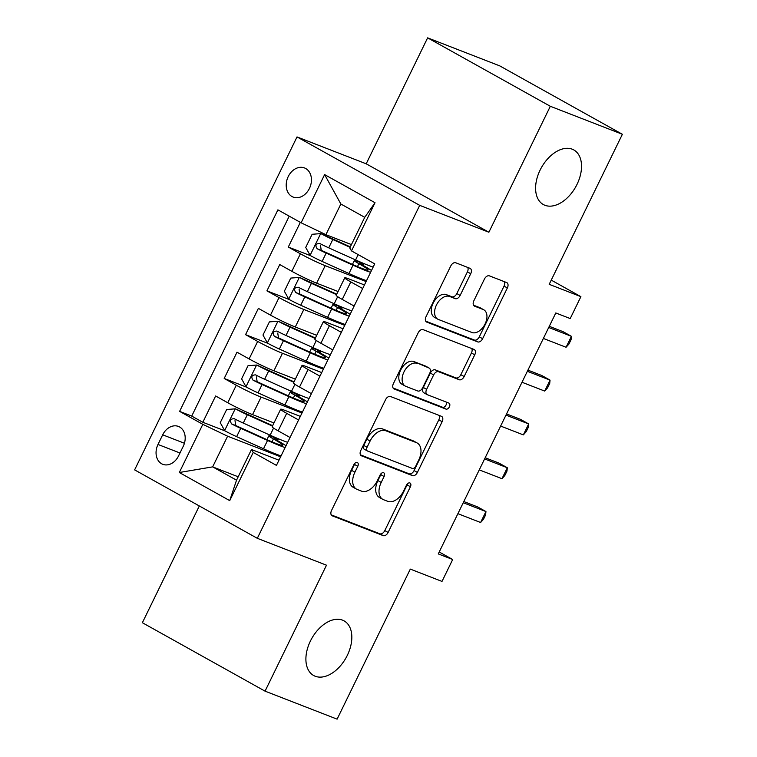 <?xml version="1.0" encoding="UTF-8"?>
<svg xmlns="http://www.w3.org/2000/svg" width="757" height="757" viewBox="0 0 757 757"><rect width="100%" height="100%" fill="white"/><g stroke="black" fill="none" stroke-linecap="round" stroke-linejoin="round"><path stroke-width="1.14" d="M357.276 462.508A3.359 2.11 119.2 0 0 353.831 464.741L331.547 510.436A4.797 3.019 119.2 0 0 332.039 515.725A4.797 3.019 119.2 0 0 332.276 515.839L383.203 535.625A4.797 3.019 119.2 0 0 388.123 532.426L410.408 486.732A3.359 2.11 119.2 0 0 410.067 483.032A3.359 2.11 119.2 0 0 409.897 482.957A3.359 2.11 119.2 0 0 406.452 485.19L403.566 491.104A15.348 9.661 119.2 0 1 387.802 501.352L383.553 499.705A15.348 9.661 119.2 0 1 382.796 499.346A15.348 9.661 119.2 0 1 381.216 482.417L384.102 476.513A3.359 2.11 119.2 0 0 383.752 472.803A3.359 2.11 119.2 0 0 383.591 472.728A3.359 2.11 119.2 0 0 380.137 474.97L377.251 480.884A15.348 9.661 119.2 0 1 361.486 491.123L357.247 489.476A15.348 9.661 119.2 0 1 356.481 489.117A15.348 9.661 119.2 0 1 354.901 472.198L357.787 466.284A3.359 2.11 119.2 0 0 357.446 462.584A3.359 2.11 119.2 0 0 357.276 462.508M544.889 205.27A31.264 19.682 119.2 0 0 576.399 185.616A31.264 19.682 119.2 0 0 573.797 149.933A31.264 19.682 119.2 0 0 572.245 149.195A31.264 19.682 119.2 0 0 540.735 168.849A31.264 19.682 119.2 0 0 543.337 204.541A31.264 19.682 119.2 0 0 544.889 205.27M315.186 676.238A31.264 19.682 119.2 0 0 346.697 656.584A31.264 19.682 119.2 0 0 344.094 620.891A31.264 19.682 119.2 0 0 342.543 620.153A31.264 19.682 119.2 0 0 311.032 639.807A31.264 19.682 119.2 0 0 313.635 675.499A31.264 19.682 119.2 0 0 315.186 676.238M288.218 176.589A15.632 12.103 -68.8 0 0 293.167 197.085A15.632 12.103 -68.8 0 0 309.433 188.427A15.632 12.103 -68.8 0 0 304.494 167.94A15.632 12.103 -68.8 0 0 288.218 176.589M470.722 273.712A4.797 3.019 119.2 0 0 470.229 268.432A4.797 3.019 119.2 0 0 469.993 268.319L455.705 262.764A4.797 3.019 119.2 0 0 450.775 265.962L426.03 316.71A4.797 3.019 119.2 0 0 426.522 321.999A4.797 3.019 119.2 0 0 426.759 322.103L477.686 341.899A4.797 3.019 119.2 0 0 482.616 338.701L507.36 287.953A4.797 3.019 119.2 0 0 506.868 282.664A4.797 3.019 119.2 0 0 506.632 282.55L489.372 275.851A4.797 3.019 119.2 0 0 484.442 279.049L473.854 300.766A4.797 3.019 119.2 0 0 474.346 306.055A4.797 3.019 119.2 0 0 474.582 306.169L483.146 309.49A12.831 8.072 119.2 0 1 483.78 309.793A12.831 8.072 119.2 0 1 484.849 324.431A12.831 8.072 119.2 0 1 471.923 332.493L438.398 319.463A12.831 8.072 119.2 0 1 437.764 319.17A12.831 8.072 119.2 0 1 436.694 304.522A12.831 8.072 119.2 0 1 449.62 296.46L455.203 298.637A4.797 3.019 119.2 0 0 460.133 295.429L470.722 273.712L467.41 271.867A4.797 3.019 119.2 0 0 467.731 267.439M199.318 505.96L142.373 622.718L265.054 691.15L337.111 719.15L410.303 569.103L442.003 581.423L452.686 559.518L438.275 553.916L555.799 312.963L570.21 318.565L580.893 296.659L551.247 280.118M550.32 106.283L427.629 37.85L366.199 163.805L488.88 232.238L550.32 106.283L622.377 134.282L549.194 284.329L580.893 296.659M488.88 232.238L419.709 205.355L257.314 538.312L134.623 469.879L297.018 136.922L419.709 205.355M265.054 691.15L326.485 565.195L257.314 538.312M390.48 396.498A4.797 3.019 119.2 0 0 385.55 399.705L360.805 450.443A4.797 3.019 119.2 0 0 361.297 455.733A4.797 3.019 119.2 0 0 361.534 455.846L412.461 475.633A4.797 3.019 119.2 0 0 417.381 472.434L442.135 421.696A4.797 3.019 119.2 0 0 441.643 416.407A4.797 3.019 119.2 0 0 441.407 416.293L390.48 396.498M393.413 383.581L418.167 332.834A4.797 3.019 119.2 0 1 423.087 329.636L474.014 349.422A4.797 3.019 119.2 0 1 474.251 349.535A4.797 3.019 119.2 0 1 474.753 354.825L464.155 376.541A4.797 3.019 119.2 0 1 459.234 379.74L438.577 371.715A4.797 3.019 119.2 0 0 433.647 374.914L426.626 389.325A4.797 3.019 119.2 0 0 427.118 394.605A4.797 3.019 119.2 0 0 427.355 394.719L448.854 403.074A3.359 2.11 119.2 0 1 449.024 403.159A3.359 2.11 119.2 0 1 449.308 406.982A3.359 2.11 119.2 0 1 445.92 409.092L394.151 388.975A4.797 3.019 119.2 0 1 393.905 388.861A4.797 3.019 119.2 0 1 393.413 383.581M427.629 37.85L499.686 65.85L622.377 134.282M300.33 222.359L288.294 247.037L310.54 255.686M366.085 281.557L325.188 265.669A19.54 1.325 -154 0 1 300.397 253.784L291.852 271.309L279.749 264.562L266.928 290.849L289.174 299.488M344.719 325.368L303.822 309.471A19.54 1.325 -154 0 1 279.03 297.596L270.486 315.12L258.383 308.373L245.561 334.66L267.808 343.3M323.353 369.179L282.456 353.282A19.54 1.325 -154 0 1 257.664 341.407L249.119 358.932L237.007 352.185L224.195 378.462L236.298 385.218A19.54 1.325 26 0 0 261.089 397.094L301.986 412.991M246.441 387.111L224.195 378.462M291.852 271.309A19.54 1.325 26 0 0 316.644 283.194L338.076 291.521M270.486 315.12A19.54 1.325 26 0 0 295.277 326.996L316.71 335.332M249.119 358.932A19.54 1.325 26 0 0 273.911 370.807L295.344 379.143M178.548 455.922L183.251 446.289A15.149 11.724 -68.8 0 0 178.453 426.437A15.149 11.724 -68.8 0 0 162.689 434.821L157.995 444.463A15.149 11.724 -68.8 0 0 162.783 464.306A15.149 11.724 -68.8 0 0 178.548 455.922M301.116 222.795L324.621 174.602L375.018 202.715L351.513 250.908L349.781 247.993L364.732 217.325L340.858 204.012L325.907 234.67L301.116 222.795L277.904 209.85L179.608 411.373L202.819 424.327L227.611 436.202L280.62 456.802M351.513 250.908L374.724 263.852L276.437 465.385L253.226 452.44L229.721 500.623L179.314 472.51L202.819 424.327M364.429 284.954L349.062 278.983A19.54 1.325 -154 0 0 344.766 277.81L336.212 295.334A19.54 1.325 26 0 0 342.249 299.422L354.144 306.055M343.063 328.765L327.696 322.794A19.54 1.325 -154 0 0 323.4 321.621L314.846 339.145A19.54 1.325 26 0 0 320.883 343.233L332.777 349.866M321.697 372.576L306.33 366.606A19.54 1.325 -154 0 0 302.024 365.432L293.479 382.957A19.54 1.325 26 0 0 299.517 387.045L311.411 393.678M289.221 216.161L191.72 416.085L202.819 422.274L215.641 395.987L227.743 402.743A19.54 1.325 26 0 0 252.535 414.618L273.977 422.945M300.33 416.388L284.963 410.408A19.54 1.325 26 0 0 280.658 409.244A19.54 1.325 26 0 0 286.695 413.331L298.589 419.965M280.658 409.244L272.113 426.768A19.54 1.325 26 0 0 278.15 430.856L290.035 437.489M362.688 288.531L350.794 281.897A19.54 1.325 -154 0 1 344.766 277.81M341.322 332.342L329.427 325.709A19.54 1.325 -154 0 1 323.4 321.621M319.956 376.153L308.061 369.52A19.54 1.325 -154 0 1 302.024 365.432M257.664 341.407L245.561 334.66M279.03 297.596L266.928 290.849M300.397 253.784L288.294 247.037M325.907 234.67L351.437 244.596M227.611 436.202L212.66 466.87L236.534 480.184L251.485 449.516L253.226 452.44M238.19 476.787L212.66 466.87L179.314 472.51M278.964 460.199L251.485 449.516M366.199 163.805L297.018 136.922M452.686 559.518L439.211 551.995M277.478 440.574L278.349 438.776M225.075 430.922L202.819 422.274M191.72 416.085L179.608 411.373M298.845 396.763L299.725 394.965M320.211 352.951L321.091 351.153M341.577 309.14L342.457 307.342M362.944 265.328L363.824 263.531M236.534 480.184L229.721 500.623M324.621 174.602L340.858 204.012M375.018 202.715L364.732 217.325M354.863 463.303A3.359 2.11 119.2 0 1 354.475 464.438L351.589 470.343A15.348 9.661 119.2 0 0 353.169 487.271L356.481 489.117M382.796 499.346L379.475 497.491A15.348 9.661 119.2 0 1 377.904 480.572L380.78 474.658A3.359 2.11 119.2 0 0 381.178 473.532M331.216 514.864L379.882 533.78A4.797 3.019 119.2 0 0 384.811 530.572L407.096 484.887A3.359 2.11 119.2 0 0 407.493 483.751M360.474 454.872L409.14 473.787A4.797 3.019 119.2 0 0 414.07 470.589L438.814 419.842A4.797 3.019 119.2 0 0 439.145 415.413M367.069 447.255A3.359 2.11 119.2 0 0 367.41 450.954A3.359 2.11 119.2 0 0 367.58 451.03L412.281 468.403A3.359 2.11 119.2 0 0 415.735 466.17L418.772 459.934A15.348 9.661 119.2 0 0 417.192 443.006A15.348 9.661 119.2 0 0 416.435 442.656L385.871 430.78A15.348 9.661 119.2 0 0 370.107 441.019L367.069 447.255L363.757 445.409A3.359 2.11 119.2 0 0 364.098 449.109A3.359 2.11 119.2 0 0 364.268 449.185M417.192 443.006L413.88 441.161A15.348 9.661 119.2 0 0 413.114 440.801L416.435 442.656M363.757 445.409L366.795 439.174A15.348 9.661 119.2 0 1 382.559 428.926L413.114 440.801M424.043 392.874A4.797 3.019 119.2 0 1 423.797 392.76A4.797 3.019 119.2 0 1 423.305 387.47L430.336 373.069A4.797 3.019 119.2 0 1 435.266 369.861L455.913 377.894A4.797 3.019 119.2 0 0 460.843 374.687L471.431 352.97A4.797 3.019 119.2 0 0 471.762 348.542M393.091 388L442.608 407.247A3.359 2.11 119.2 0 0 445.561 405.818A3.359 2.11 119.2 0 0 446.375 402.109M417.145 363.388A12.831 8.072 119.2 0 0 404.219 371.45A12.831 8.072 119.2 0 0 405.288 386.089A12.831 8.072 119.2 0 0 405.922 386.392L417.741 390.981A4.797 3.019 119.2 0 0 422.661 387.783L429.692 373.371A4.797 3.019 119.2 0 0 429.2 368.091A4.797 3.019 119.2 0 0 428.954 367.978L413.833 361.534A12.831 8.072 119.2 0 0 400.907 369.596A12.831 8.072 119.2 0 0 401.967 384.244L405.288 386.089M426.096 366.379A4.797 3.019 119.2 0 0 425.879 366.237A4.797 3.019 119.2 0 0 425.642 366.123L428.954 367.978M413.833 361.534L425.642 366.123M437.764 319.17L434.442 317.315A12.831 8.072 119.2 0 1 433.373 302.677A12.831 8.072 119.2 0 1 446.299 294.615L451.891 296.782A4.797 3.019 119.2 0 0 456.821 293.584L467.41 271.867M483.78 309.793L480.468 307.938A12.831 8.072 119.2 0 0 479.824 307.645L483.146 309.49M473.532 305.194L479.824 307.645M425.699 321.138L474.374 340.044A4.797 3.019 119.2 0 0 479.295 336.846L504.048 286.108A4.797 3.019 119.2 0 0 504.37 281.68M272.009 441.842L273.419 438.946A15.386 1.041 -154 0 1 268.83 435.814A15.386 1.041 -154 0 1 272.217 436.742L275.113 437.858A2.933 1.845 119.2 0 0 276.154 437.839M272.652 425.652A31.028 2.101 26 0 1 272.009 425.368L235.427 408.837L226.655 409.518L220.249 422.661L224.744 430.742A12.945 0.88 26 0 0 236.638 436.666L263.493 448.759A37.377 2.536 26 0 0 281.065 455.894M235.427 408.837A12.945 0.88 26 0 0 247.321 414.76L272.444 426.077M277.914 439.675L276.532 439.145A9.037 0.615 26 0 0 274.545 438.606A9.037 0.615 26 0 0 277.232 440.442A37.377 2.536 26 0 1 286.014 445.75M457.9 513.681L480.6 522.51L485.947 511.552L477.658 506.935L463.814 501.55M287.688 442.315A37.377 2.536 -154 0 1 270.117 435.18L243.262 423.078A12.945 0.88 -154 0 1 234.206 418.687C230.327 418.829 229.475 420.58 231.651 423.939A12.945 0.88 26 0 0 240.698 428.339L267.552 440.442A37.377 2.536 26 0 0 285.124 447.567M273.419 438.946A31.028 2.101 -154 0 1 282.673 445.248A31.028 2.101 -154 0 1 265.385 438.946L235.796 425.557L235.001 420.665M480.6 522.51L483.468 519.293L485.606 514.911L485.947 511.552L463.237 502.733M293.375 398.031L294.795 395.135A15.386 1.041 -154 0 1 290.205 392.003A15.386 1.041 -154 0 1 293.584 392.93L296.479 394.047A2.933 1.845 119.2 0 0 297.52 394.028M294.019 381.85A31.028 2.101 26 0 1 293.375 381.556L256.793 365.025L248.031 365.707L241.615 378.85L246.11 386.931A12.945 0.88 26 0 0 258.005 392.855L284.859 404.957A37.377 2.536 26 0 0 302.431 412.082M256.793 365.025A12.945 0.88 26 0 0 268.688 370.949L293.82 382.266M299.28 395.873L297.898 395.334A9.037 0.615 26 0 0 295.911 394.794A9.037 0.615 26 0 0 298.608 396.63A37.377 2.536 26 0 1 307.38 401.939M479.266 469.879L501.976 478.698L507.313 467.75L499.024 463.123L485.18 457.748M309.055 398.504A37.377 2.536 -154 0 1 291.483 391.369L264.628 379.276A12.945 0.88 -154 0 1 255.582 374.876C251.703 375.018 250.841 376.768 253.018 380.137A12.945 0.88 26 0 0 262.064 384.528L288.919 396.63A37.377 2.536 26 0 0 306.49 403.755M294.795 395.135A31.028 2.101 -154 0 1 304.04 401.437A31.028 2.101 -154 0 1 286.752 395.135L257.162 381.746L256.368 376.854M501.976 478.698L504.834 475.481L506.972 471.1L507.313 467.75L484.612 458.922M314.751 354.219L316.161 351.324A15.386 1.041 -154 0 1 311.572 348.201A15.386 1.041 -154 0 1 314.959 349.119L317.845 350.245A2.933 1.845 119.2 0 0 318.896 350.226M315.395 338.038A31.028 2.101 26 0 1 314.742 337.745L278.16 321.214L269.397 321.895L262.982 335.039L267.476 343.12A12.945 0.88 26 0 0 279.371 349.043L306.225 361.146A37.377 2.536 26 0 0 323.797 368.271M278.16 321.214A12.945 0.88 26 0 0 290.054 327.138L315.186 338.464M320.646 352.062L319.265 351.522A9.037 0.615 26 0 0 317.278 350.983A9.037 0.615 26 0 0 319.974 352.819A37.377 2.536 26 0 1 328.746 358.127M500.632 426.068L523.342 434.887L528.679 423.939L520.39 419.312L506.556 413.937M330.421 354.692A37.377 2.536 -154 0 1 312.849 347.558L285.995 335.465A12.945 0.88 -154 0 1 276.948 331.064C273.069 331.206 272.208 332.957 274.384 336.326A12.945 0.88 26 0 0 283.43 340.716L310.285 352.819A37.377 2.536 26 0 0 327.857 359.954M316.161 351.324A31.028 2.101 -154 0 1 325.406 357.626A31.028 2.101 -154 0 1 308.118 351.324L278.529 337.934L277.734 333.052M523.342 434.887L526.2 431.67L528.339 427.289L528.679 423.939L505.979 415.11M336.117 310.408L337.527 307.512A15.386 1.041 -154 0 1 332.938 304.39A15.386 1.041 -154 0 1 336.326 305.308L339.212 306.434A2.933 1.845 119.2 0 0 340.262 306.415M336.761 294.227A31.028 2.101 26 0 1 336.108 293.934L299.535 277.403L290.764 278.084L284.348 291.227L288.852 299.308A12.945 0.88 26 0 0 300.737 305.232L327.592 317.334A37.377 2.536 26 0 0 345.164 324.46M299.535 277.403A12.945 0.88 26 0 0 311.42 283.326L336.553 294.653M342.013 308.25L340.631 307.711A9.037 0.615 26 0 0 338.644 307.172A9.037 0.615 26 0 0 341.341 309.007A37.377 2.536 26 0 1 350.113 314.316M521.999 382.257L544.709 391.076L550.046 380.128L541.757 375.5L527.922 370.126M351.787 310.881A37.377 2.536 -154 0 1 334.216 303.756L307.361 291.653A12.945 0.88 -154 0 1 298.315 287.253C294.435 287.395 293.584 289.146 295.75 292.514A12.945 0.88 26 0 0 304.797 296.905L331.651 309.007A37.377 2.536 26 0 0 349.223 316.142M337.527 307.512A31.028 2.101 -154 0 1 346.772 313.814A31.028 2.101 -154 0 1 329.484 307.512L299.895 294.123L299.1 289.24M544.709 391.076L547.566 387.858L549.705 383.477L550.046 380.128L527.345 371.299M357.484 266.596L358.894 263.701A15.386 1.041 -154 0 1 354.304 260.578A15.386 1.041 -154 0 1 357.692 261.496L360.578 262.622A2.933 1.845 119.2 0 0 361.628 262.603M350.311 246.896L320.902 233.601L312.13 234.282L305.724 247.425L310.219 255.497A12.945 0.88 26 0 0 322.103 261.42L348.958 273.523A37.377 2.536 26 0 0 366.53 280.648M320.902 233.601A12.945 0.88 26 0 0 332.787 239.515L350.103 247.321M363.379 264.439L361.997 263.9A9.037 0.615 26 0 0 360.01 263.36A9.037 0.615 26 0 0 362.707 265.196A37.377 2.536 26 0 1 371.479 270.504M543.375 338.445L566.075 347.264L571.412 336.316L563.123 331.689L549.289 326.314M373.154 267.07A37.377 2.536 -154 0 1 355.582 259.944L328.727 247.842A12.945 0.88 -154 0 1 319.681 243.442C315.801 243.584 314.95 245.344 317.117 248.703A12.945 0.88 26 0 0 326.163 253.103L353.017 265.196A37.377 2.536 26 0 0 370.589 272.331M358.894 263.701A31.028 2.101 -154 0 1 368.148 270.003A31.028 2.101 -154 0 1 350.851 263.701L321.261 250.312L320.466 245.429M566.075 347.264L568.933 344.047L571.071 339.666L571.412 336.316L548.711 327.488M325.188 265.669L316.644 283.194M303.822 309.471L295.277 326.996M282.456 353.282L273.911 370.807M261.089 397.094L252.535 414.618M286.695 413.331L278.15 430.856M350.794 281.897L342.249 299.422M329.427 325.709L320.883 343.233M308.061 369.52L299.517 387.045M236.298 385.218L227.743 402.743M179.977 452.998L157.995 444.463M184.424 443.261L162.689 434.821M351.589 470.343L354.901 472.198M380.78 474.658L384.102 476.513M377.904 480.572L381.216 482.417M407.096 484.887L410.408 486.732M384.811 530.572L388.123 532.426M379.882 533.78L383.203 535.625M354.475 464.438L357.787 466.284M438.814 419.842L442.135 421.696M414.07 470.589L417.381 472.434M409.14 473.787L412.461 475.633M382.559 428.926L385.871 430.78M366.795 439.174L370.107 441.019M471.431 352.97L474.753 354.825M460.843 374.687L464.155 376.541M455.913 377.894L459.234 379.74M435.266 369.861L438.577 371.715M430.336 373.069L433.647 374.914M423.305 387.47L426.626 389.325M442.608 407.247L445.92 409.092M456.821 293.584L460.133 295.429M451.891 296.782L455.203 298.637M446.299 294.615L449.62 296.46M504.048 286.108L507.36 287.953M479.295 336.846L482.616 338.701M474.374 340.044L477.686 341.899M278.008 439.476L275.113 437.858M235.209 408.856L224.63 430.544M276.532 439.145L276.191 439.836M267.552 440.442L263.493 448.759M273.561 428.112L270.117 435.18M240.698 428.339L236.638 436.666M247.321 414.76L243.262 423.078M235.796 425.557L231.651 423.939M299.375 395.665L296.479 394.047M256.576 365.044L245.997 386.732M297.898 395.334L297.558 396.025M288.919 396.63L284.859 404.957M294.937 384.301L291.483 391.369M262.064 384.528L258.005 392.855M268.688 370.949L264.628 379.276M257.162 381.746L253.018 380.137M320.741 351.854L317.845 350.245M277.942 321.233L267.363 342.921M319.265 351.522L318.924 352.213M310.285 352.819L306.225 361.146M316.303 340.489L312.849 347.558M283.43 340.716L279.371 349.043M290.054 327.138L285.995 335.465M278.529 337.934L274.384 336.326M342.117 308.052L339.212 306.434M299.308 277.422L288.739 299.11M340.631 307.711L340.3 308.402M331.651 309.007L327.592 317.334M337.669 296.678L334.216 303.756M304.797 296.905L300.737 305.232M311.42 283.326L307.361 291.653M299.895 294.123L295.75 292.514M363.483 264.24L360.578 262.622M320.675 233.61L310.105 255.298M361.997 263.9L361.666 264.6M353.017 265.196L348.958 273.523M358.175 254.626L355.582 259.944M326.163 253.103L322.103 261.42M332.787 239.515L328.727 247.842M321.261 250.312L317.117 248.703M364.098 449.109L367.41 450.954M423.797 392.76L427.118 394.605M425.879 366.237L429.2 368.091M268.83 435.814L266.966 439.656M290.205 392.003L288.332 395.845M311.572 348.201L309.698 352.033M332.938 304.39L331.064 308.222M354.304 260.578L352.431 264.411"/></g></svg>
